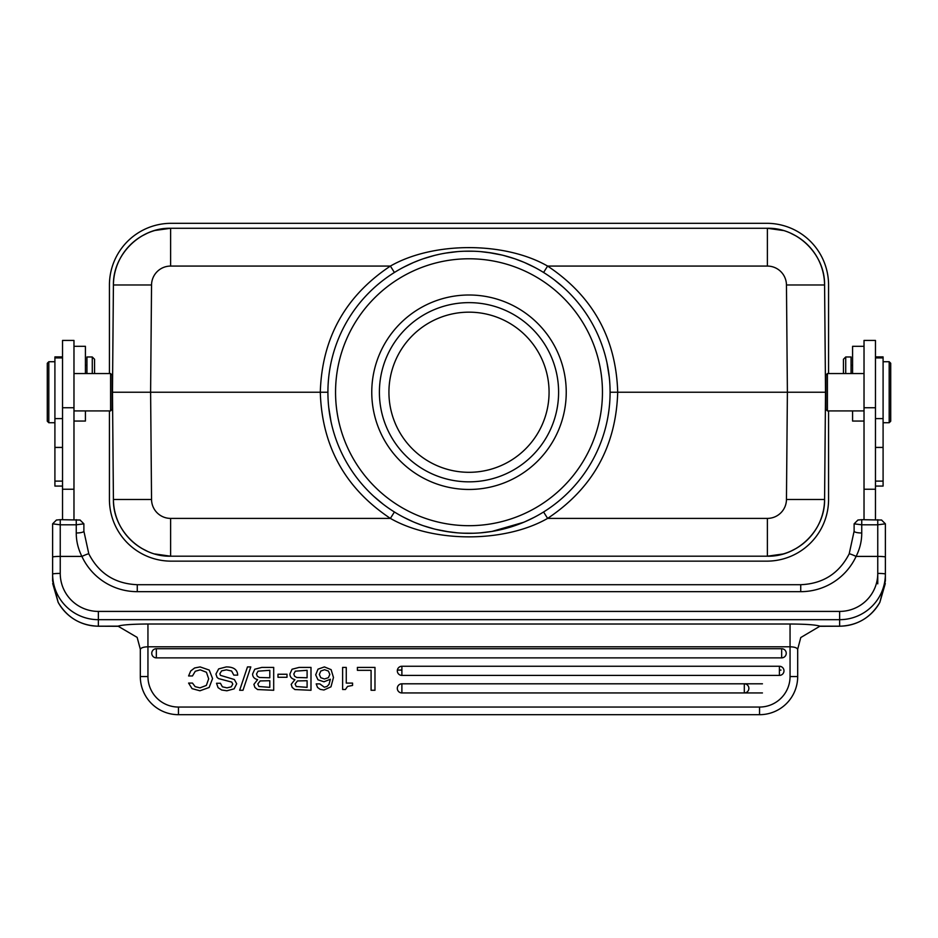 <?xml version="1.0" encoding="UTF-8"?>
<svg xmlns="http://www.w3.org/2000/svg" width="938" height="938" viewBox="0 0 938 938"><rect width="100%" height="100%" fill="white"/><g stroke="black" fill="none" stroke-linecap="round" stroke-linejoin="round"><path stroke-width="1.41" d="M875.471 519.675L875.471 340.435L864.027 340.435L864.027 519.675M875.471 486.072L883.092 486.072L883.092 356.897L875.471 356.897M890.713 394.921L890.713 372.421M889.189 422.733L890.713 421.209L890.713 363.252L889.189 361.728L889.189 422.733L883.092 422.733M864.027 410.914L827.422 410.914L827.422 373.547L864.027 373.547M852.583 410.914L852.583 421.045L864.027 421.045M864.027 346.31L852.583 346.31L852.583 373.547M851.059 373.547L851.059 356.979L845.724 356.979L845.724 373.547M845.724 356.979L843.438 359.266L843.438 373.547M861.741 519.675L857.93 520.039L854.119 523.838L861.741 524.799L877.757 524.799L885.378 523.838L881.568 520.039L861.741 519.675L861.741 532.983A7.621 1.806 0 0 1 854.119 531.178L849.183 553.877A7.621 0.598 -155.1 0 0 849.183 553.877L854.119 531.178L854.119 523.838M885.378 557.078A7.621 0.668 180 0 0 877.757 556.41L877.757 573.423A7.621 0.668 -0 0 1 885.378 574.091L885.378 523.838M885.378 554.534L885.378 580.856A7.621 2.978 0 0 1 885.378 580.868L885.378 574.091A45.751 45.587 180 0 1 839.627 619.678L839.627 611.412A38.13 37.989 180 0 0 877.757 573.423M140.313 649.213L137.147 637.383L118.012 626.162C122.303 624.814 132.281 624.098 147.946 624.005L790.054 624.005C805.836 624.098 815.814 624.825 819.988 626.162L839.627 626.185A45.751 45.587 -0 0 0 879.867 602.302L885.378 580.856M397.384 670.072L401.886 670.072L397.384 670.072M779.408 670.072L781.002 670.072L779.408 670.072M877.757 519.675L877.757 556.41L856.101 556.41C859.888 548.8 861.776 540.991 861.741 532.983M839.627 626.185L839.627 619.678L98.373 619.678A45.751 45.587 180 0 1 52.622 574.091L52.622 580.856A7.621 2.978 0 0 1 52.622 580.856L52.622 523.838L56.432 520.039L60.243 519.675L80.07 520.039L83.892 523.838L76.259 524.799L76.259 519.675M73.973 519.675L73.973 340.435L62.529 340.435L62.529 519.675M52.622 580.856L58.156 602.337A45.751 45.587 -0 0 0 98.373 626.185L118.012 626.162M140.313 676.556L140.313 649.471C140.864 647.818 143.408 646.927 147.946 646.798L147.946 676.556L140.313 676.556A38.13 38.13 0 0 0 178.454 714.686L759.546 714.686L178.454 714.686L178.454 707.053L759.546 707.053A30.508 30.508 0 0 0 790.054 676.556L790.054 646.798C794.603 646.927 797.148 647.818 797.687 649.471L797.687 676.556A38.13 38.13 0 0 1 759.546 714.686L759.546 707.053M819.988 626.162L800.771 637.535L797.687 649.213M762.442 692.948L401.886 692.948A4.573 4.573 180 0 1 397.313 688.375A4.573 4.573 180 0 1 401.886 683.802L762.442 683.802M744.303 692.948A4.573 4.573 180 0 0 748.876 688.375A4.573 4.573 180 0 0 744.303 683.802L744.303 692.948M401.886 666.261L779.408 666.261A4.573 4.573 180 0 1 783.98 670.834A4.573 4.573 180 0 1 779.408 675.407L401.886 675.407L401.886 666.261A4.573 4.573 180 0 0 397.313 670.834A4.573 4.573 180 0 0 401.886 675.407L401.886 666.261M156.329 648.721L781.671 648.721A4.573 4.573 180 0 1 786.243 653.294A4.573 4.573 180 0 1 781.671 657.866L156.329 657.866A4.573 4.573 180 0 1 151.757 653.294A4.573 4.573 180 0 1 156.329 648.721L156.329 657.866M374.977 690.274L374.977 667.399L357.401 667.399L357.401 670.318L371.085 670.318L371.085 690.274L374.977 690.274M352.559 685.444L352.559 683.099L346.263 683.099L346.263 667.399L342.628 667.399L342.628 689.5L345.454 689.5L347.529 686.44L352.559 685.444M317.548 687.46L316.2 683.896L319.835 683.896L324.325 687.202L326.975 686.475L328.992 684.423L330.375 679.241L323.973 681.785L317.97 679.804L315.696 674.821L318.017 669.157L324.396 666.918L331.126 669.65L333.471 677.482L330.985 686.815L323.927 690.005L320.186 689.348L317.548 687.46M328.382 677.693L329.836 674.434L328.406 671.069L324.548 669.72L320.773 671.045L319.33 674.469L320.773 677.705L324.454 678.983L328.382 677.693M310.994 690.274L310.994 667.399L299.175 667.399L292.058 669.24L289.901 673.941C289.901 676.849 291.566 678.76 294.895 679.651L291.179 684.377L292.21 687.46L294.86 689.547L310.994 690.274M307.101 677.787L296.725 677.482L294.638 676.251L293.793 674.012L295.318 671.174L307.101 670.318L307.101 677.787M307.101 687.355L296.232 686.51L295.083 683.978L297.463 680.941L307.101 680.707L307.101 687.355M287.005 677.295L287.005 674.246L277.988 674.246L277.988 677.295L287.005 677.295M273.697 690.274L273.697 667.399L261.89 667.399L254.761 669.24L252.603 673.941C252.615 676.849 254.28 678.76 257.598 679.651L253.893 684.377L254.913 687.46L257.563 689.547L273.697 690.274M269.804 677.787L259.427 677.482L257.34 676.251L256.496 674.012L258.032 671.174L269.804 670.318L269.804 677.787M269.804 687.355L258.935 686.51L257.786 683.978L260.166 680.941L269.804 680.707L269.804 687.355M250.798 666.918L242.989 690.274L239.647 690.274L247.48 666.918L250.798 666.918M226.304 666.918C233.668 666.918 237.466 669.65 237.689 675.125L233.797 675.125L231.604 671.022L226.398 669.838L221.626 670.869L219.82 673.742L220.442 675.348L234.359 679.511L236.693 683.79L234.101 688.855L226.879 690.778L221.673 690.005L218.085 687.671L216.526 683.263L220.418 683.263L222.376 686.815L226.973 687.859L231.205 686.862L232.788 684.142L231.768 682.102L218.566 678.596L217.088 677.4L215.928 674.059L218.66 668.9L226.304 666.918M192.067 688.644L188.585 683.075L192.478 683.075L195.163 686.651L199.993 687.859L206.36 685.42L208.67 678.831L206.43 672.253L200.216 669.838L195.28 671.268L192.478 675.958L188.585 675.958L190.742 670.94L194.623 667.973L200.099 666.918L209.233 670.072L212.574 678.573L209.139 687.484L199.946 690.778L192.067 688.644M800.735 591.667L800.735 584.702C822.896 583.776 839.053 573.505 849.183 553.866A7.621 0.598 -155.1 0 1 856.101 556.41A61.005 60.771 -0 0 1 800.735 591.667L137.265 591.667A61.005 60.771 -0 0 1 81.899 556.41C78.112 548.8 76.224 540.991 76.259 532.983A7.621 1.806 0 0 0 83.881 531.178L88.817 553.877A7.621 0.598 155.1 0 0 88.817 553.866A7.621 0.598 155.1 0 0 81.899 556.41L60.243 556.41L60.243 573.423A38.13 37.989 180 0 0 98.373 611.412L839.627 611.412M60.243 519.675L60.243 556.41A7.621 0.668 180 0 0 52.622 557.078L52.622 523.838L60.243 524.799L76.259 524.799L76.259 532.983M137.265 591.667L137.265 584.702C115.104 583.776 98.947 573.505 88.817 553.866L83.881 531.178L83.881 523.838M62.529 356.897L54.908 356.897L54.908 486.072L62.529 486.072M73.973 373.547L110.578 373.547L110.578 410.914L73.973 410.914M110.578 373.547L112.103 375.071L112.103 409.39L110.578 410.914M147.184 233.292L142.084 235.895A57.195 57.195 0 0 0 113.416 284.976L112.478 392.236L113.416 499.497C112.912 529.888 140.231 556.961 170.61 556.199L154.747 553.948M112.49 391.252L112.478 392.236L150.608 392.236L151.546 284.976L113.416 284.976C112.9 254.597 140.243 227.488 170.61 228.274L767.39 228.274L170.61 228.274C140.231 227.5 112.912 254.585 113.416 284.976L112.478 392.236L113.416 499.497L151.546 499.497L150.608 392.236L327.913 392.236A141.087 141.087 0 0 1 469.809 251.15A141.087 141.087 0 0 1 610.075 393.854A141.087 141.087 0 0 1 468.191 533.312A141.087 141.087 0 0 1 327.913 392.236M828.571 373.547L828.571 285.093A61.767 61.767 0 0 0 766.792 223.314L171.208 223.314A61.767 61.767 0 0 0 109.429 285.093L109.429 373.547M109.429 410.914L109.429 499.379A61.767 61.767 0 0 0 171.208 561.147L766.792 561.147A61.767 61.767 0 0 0 828.571 499.379L828.571 410.914M824.572 284.683A57.195 57.195 0 0 0 795.916 235.895L790.816 233.292M154.876 230.478A57.195 57.195 0 0 0 146.973 233.386M113.428 499.813A57.195 57.195 0 0 0 142.084 548.566L147.184 551.181M783.124 553.983A57.195 57.195 0 0 0 791.027 551.075M790.816 551.181L795.916 548.566A57.195 57.195 0 0 0 824.584 499.497L825.522 392.236L824.584 284.976C825.088 254.585 797.769 227.5 767.39 228.274L783.253 230.525M543.583 272.477L547.616 266.075C504.632 241.465 433.368 241.465 390.384 266.075C345.313 296.068 321.945 338.126 320.292 392.236C321.945 446.347 345.313 488.405 390.384 518.397C433.368 543.008 504.632 543.008 547.616 518.397C592.687 488.405 616.055 446.347 617.708 392.236C616.055 338.126 592.687 296.068 547.616 266.075L767.39 266.075A19.065 19.065 180 0 1 786.454 284.976L824.584 284.976L825.51 391.252M610.087 392.236L825.522 392.236L825.51 393.21M575.768 556.199L767.39 556.199C797.769 556.961 825.088 529.888 824.584 499.497C825.1 529.864 797.757 556.973 767.39 556.199L783.16 553.971M373.676 556.199L552.881 556.199M112.49 393.21L112.478 392.236M549.07 392.236A80.07 80.07 0 0 0 469 312.166A80.07 80.07 0 0 0 388.93 392.236A80.07 80.07 0 0 0 469 472.306A80.07 80.07 0 0 0 549.07 392.236M469 302.634A89.602 89.602 0 0 0 379.398 392.236A89.602 89.602 0 0 0 469 481.839A89.602 89.602 0 0 0 558.602 392.236A89.602 89.602 0 0 0 469 302.634M469 295.001A97.235 97.235 0 0 0 371.765 392.236A97.235 97.235 0 0 0 469 489.46A97.235 97.235 0 0 0 566.235 392.236A97.235 97.235 0 0 0 469 295.001M534.367 517.26L524.846 521.798M514.376 525.819L503.647 528.997M492.251 531.389L480.678 532.831M457.052 532.807L445.503 531.342M434.13 528.938L423.46 525.761M413.037 521.739L403.575 517.225M403.633 267.213L413.154 262.675M423.624 258.654L434.353 255.476M445.749 253.084L457.322 251.642M480.948 251.665L492.497 253.119M503.87 255.535L514.54 258.7M524.963 262.734L534.426 267.248M543.583 511.984L547.616 518.397L767.39 518.397L767.39 556.199L170.61 556.199L170.61 518.397A19.065 19.065 -0 0 1 151.546 499.497M394.417 272.477L390.384 266.075L170.61 266.075L170.61 228.274L154.84 230.49M385.119 228.274L373.676 228.274M827.422 410.914L825.897 409.39L825.897 375.071L827.422 373.547M47.287 372.421L47.287 394.921M48.811 361.728L47.287 363.252L47.287 421.209L48.811 422.733L48.811 361.728L54.908 361.728M73.973 421.045L85.417 421.045L85.417 410.914M85.417 373.547L85.417 346.31L73.973 346.31M92.276 373.547L92.276 356.979L86.941 356.979L86.941 373.547M94.562 373.547L94.562 359.266L92.276 356.979M779.408 675.395L779.408 666.261M875.471 481.1L883.092 481.1M883.092 447.426L875.471 447.426M875.471 418.594L883.092 418.594M864.027 407.737L875.471 407.737M875.471 489.237L864.027 489.237M877.757 560.924L877.757 583.835M52.622 574.091A7.621 0.668 0 0 1 60.243 573.423M98.373 611.412L98.373 626.185M147.946 624.005L147.946 646.798L790.054 646.798L790.054 624.005M178.454 707.053A30.508 30.508 0 0 1 147.946 676.556M790.054 676.556L797.687 676.556M401.886 683.802L401.886 692.948M781.671 657.866L781.671 648.721M800.735 584.702L137.265 584.702M73.973 489.237L62.529 489.237M73.973 407.737L62.529 407.737M54.908 418.594L62.529 418.594M335.558 390.759A133.454 133.454 0 0 0 468.297 525.69A133.454 133.454 0 0 0 602.454 392.178A133.454 133.454 0 0 0 469.704 258.782A133.454 133.454 0 0 0 335.558 390.759M151.546 284.976A19.065 19.065 180 0 1 170.61 266.075M170.61 518.397L390.384 518.397L394.417 511.984M786.454 284.976L787.392 392.236L786.454 499.497A19.065 19.065 0 0 1 767.39 518.397M767.39 266.075L767.39 228.274M786.454 499.497L824.584 499.497M62.529 447.426L54.908 447.426M54.908 481.1L62.529 481.1M875.471 357.917L883.092 357.917M889.189 361.728L883.092 361.728M852.583 365.374L851.059 365.374M857.942 520.004L856.863 521.094M881.556 520.004L882.67 521.129M818.745 626.291L839.627 626.221C857.414 625.587 870.827 617.626 879.867 602.325L885.296 583.518M52.704 583.53L58.144 602.325C67.173 617.626 80.586 625.587 98.373 626.221L119.255 626.291M80.058 520.004L81.16 521.118M56.444 520.004L55.354 521.106M54.908 357.917L62.529 357.917M382.974 504.046L373.805 496.354M330.962 421.361L328.734 407.397M535.879 516.451L532.034 518.456M523.744 522.267L491.993 531.424M490.398 531.682L486.259 532.256M473.221 533.253L463.255 533.194M449.408 531.952L435.783 529.349M422.264 525.35L414.338 522.302M406.811 518.866L402.062 516.428M554.229 279.805L563.175 287.18M574.713 298.812L576.94 301.391M580.587 305.905L581.173 306.667M607.027 363.053L609.254 377.017M402.121 268.01L405.908 266.04M414.15 262.253L418.887 260.354M435.302 255.23L438.667 254.456M443.475 253.483L446.371 252.979M447.754 252.756L451.858 252.193M464.615 251.22L473.573 251.232M488.299 252.474L501.889 255.042M515.572 259.064L523.463 262.089M530.978 265.501L535.938 268.045M48.811 422.733L54.908 422.733M85.417 365.374L86.941 365.374"/></g></svg>
